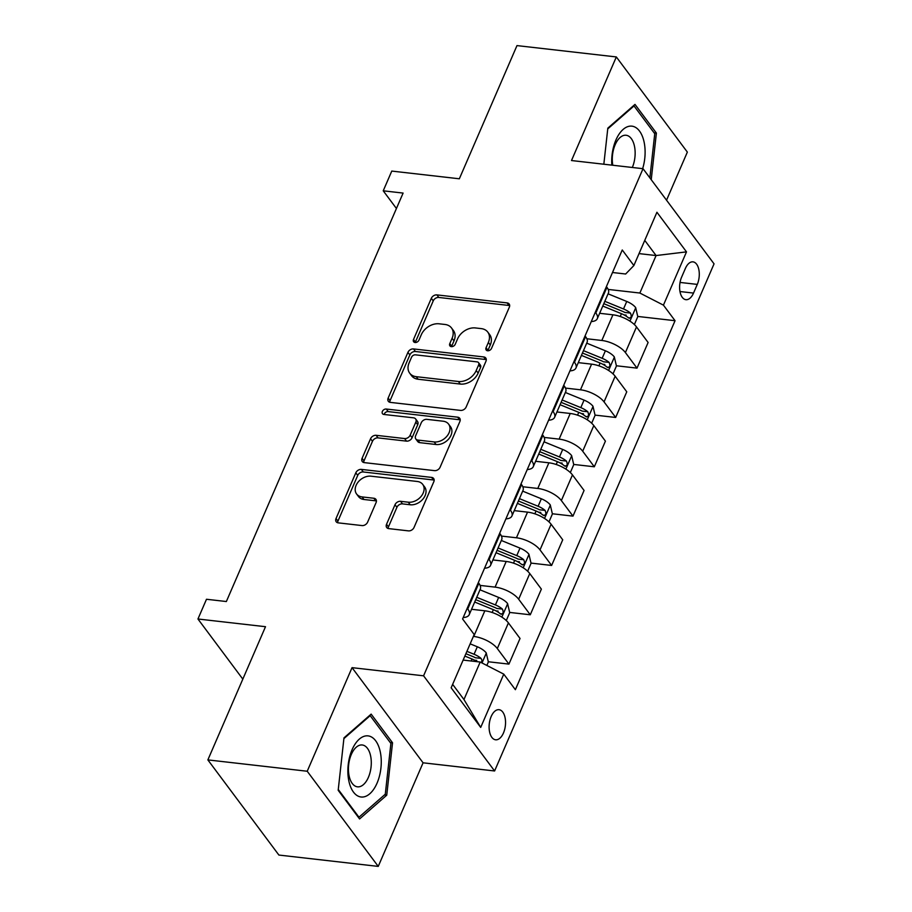 <?xml version="1.0" encoding="UTF-8"?>
<svg xmlns="http://www.w3.org/2000/svg" width="912" height="912" viewBox="0 0 912 912"><rect width="100%" height="100%" fill="white"/><g stroke="black" fill="none" stroke-linecap="round" stroke-linejoin="round"><path stroke-width="1.37" d="M487.624 350.778A3.249 2.394 -36.7 0 0 491.522 348.384L509.329 307.219A4.64 3.409 -36.7 0 0 509.158 304.004A4.64 3.409 -36.7 0 0 507.106 302.909L436.894 294.895A4.64 3.409 -36.7 0 0 431.319 298.315L413.512 339.481A3.249 2.394 -36.7 0 0 413.638 341.738A3.249 2.394 -36.7 0 0 415.063 342.502A3.249 2.394 -36.7 0 0 418.973 340.096L421.276 334.772A14.866 10.921 -36.7 0 1 439.117 323.806L444.976 324.467A14.866 10.921 -36.7 0 1 451.52 327.978A14.866 10.921 -36.7 0 1 452.09 338.295L449.787 343.619A3.249 2.394 -36.7 0 0 449.912 345.876A3.249 2.394 -36.7 0 0 451.337 346.64A3.249 2.394 -36.7 0 0 455.248 344.246L457.55 338.911A14.866 10.921 -36.7 0 1 475.403 327.944L481.251 328.616A14.866 10.921 -36.7 0 1 487.795 332.116A14.866 10.921 -36.7 0 1 488.365 342.433L486.062 347.757A3.249 2.394 -36.7 0 0 486.187 350.014A3.249 2.394 -36.7 0 0 487.624 350.778M503.47 732.974A15.139 8.094 96.5 0 0 499.046 709.696A15.139 8.094 96.5 0 0 491.18 716.513A15.139 8.094 96.5 0 0 495.615 739.792A15.139 8.094 96.5 0 0 503.47 732.974M386.54 524.297A4.64 3.409 -36.7 0 0 386.711 527.524A4.64 3.409 -36.7 0 0 388.763 528.618L408.462 530.875A4.64 3.409 -36.7 0 0 414.037 527.444L433.816 481.73A4.64 3.409 -36.7 0 0 433.645 478.504A4.64 3.409 -36.7 0 0 431.593 477.409L361.38 469.395A4.64 3.409 -36.7 0 0 355.805 472.826L336.026 518.54A4.64 3.409 -36.7 0 0 336.197 521.755A4.64 3.409 -36.7 0 0 338.249 522.861L362.041 525.574A4.64 3.409 -36.7 0 0 367.616 522.143L376.086 502.58A4.64 3.409 -36.7 0 0 375.904 499.354A4.64 3.409 -36.7 0 0 373.863 498.26L362.064 496.915A12.426 9.131 -36.7 0 1 356.581 493.985A12.426 9.131 -36.7 0 1 358.131 482.049A12.426 9.131 -36.7 0 1 371.024 476.189L417.251 481.468A12.426 9.131 -36.7 0 1 422.723 484.397A12.426 9.131 -36.7 0 1 421.173 496.333A12.426 9.131 -36.7 0 1 408.28 502.193L400.585 501.315A4.64 3.409 -36.7 0 0 394.999 504.746L386.54 524.297L388.455 526.874A4.64 3.409 -36.7 0 0 388.113 528.481M666.535 200.195L687.352 152.099L616.33 56.943L516.979 45.6L459.34 178.786L391.772 171.08L383.234 190.813L403.104 193.082L226.358 601.532L206.488 599.264L197.95 618.997L242.82 679.121M307.219 771.244L378.241 866.4L423.077 762.808L352.043 667.652L307.219 771.244L207.868 759.901L265.506 626.704L197.95 618.997M352.043 667.652L423.578 675.815L643.028 168.697L714.05 263.853L494.6 770.971L423.578 675.815M616.33 56.943L571.493 160.535L643.028 168.697M460.594 410.4A4.64 3.409 -36.7 0 0 466.169 406.969L485.948 361.266A4.64 3.409 -36.7 0 0 485.777 358.04A4.64 3.409 -36.7 0 0 483.725 356.945L413.512 348.931A4.64 3.409 -36.7 0 0 407.938 352.351L388.159 398.065A4.64 3.409 -36.7 0 0 388.33 401.291A4.64 3.409 -36.7 0 0 390.382 402.386L460.594 410.4M459.887 421.492L440.108 467.206A4.64 3.409 -36.7 0 1 434.522 470.638L364.31 462.623A4.64 3.409 -36.7 0 1 362.269 461.529A4.64 3.409 -36.7 0 1 362.087 458.303L370.557 438.74A4.64 3.409 -36.7 0 1 376.132 435.309L404.609 438.558A4.64 3.409 -36.7 0 0 410.183 435.138L415.804 422.153A4.64 3.409 -36.7 0 0 415.621 418.927A4.64 3.409 -36.7 0 0 413.569 417.833L383.929 414.458A3.249 2.394 -36.7 0 1 382.493 413.683A3.249 2.394 -36.7 0 1 382.903 410.56A3.249 2.394 -36.7 0 1 386.278 409.032L457.664 417.183A4.64 3.409 -36.7 0 1 459.705 418.277A4.64 3.409 -36.7 0 1 459.887 421.492M378.241 866.4L278.89 855.057L207.868 759.901M685.379 268.459L681.617 277.134A14.672 7.843 96.5 0 0 685.904 299.683A14.672 7.843 96.5 0 0 693.519 293.083L697.281 284.396A14.672 7.843 96.5 0 0 692.995 261.858A14.672 7.843 96.5 0 0 685.379 268.459M612.511 272.506L625.655 274.01L633.874 265.54L622.258 249.979L462.589 618.963L474.194 634.524L451.144 687.808L480.704 727.411L463.957 699.527L480.191 662.032L463.136 660.083M633.874 265.54L656.925 212.257L686.497 251.872L663.434 305.144L639.859 293.037L608.19 289.423M637.739 316.441L675.051 320.705L663.434 305.144M675.051 320.705L515.371 689.689L503.766 674.139L480.704 727.411M423.077 762.808L494.6 770.971M383.234 190.813L396.435 208.495M639.038 253.604L656.081 255.554L644.761 240.38M639.859 293.037L656.081 255.554L686.497 251.872M488.308 661.759L508.93 664.107L497.314 648.546A18.924 7.9 -156.6 0 0 473.738 636.451L473.385 636.405M508.93 664.107L520.034 638.457L508.417 622.896A18.924 7.9 -156.6 0 0 484.842 610.801L471.55 609.284M509.66 612.431L530.271 614.779L518.666 599.218A18.924 7.9 -156.6 0 0 495.091 587.123L480.111 585.413M530.271 614.779L541.375 589.129L529.769 573.568A18.924 7.9 -156.6 0 0 506.194 561.461L492.902 559.945M531.001 563.092L551.623 565.451L540.007 549.89A18.924 7.9 -156.6 0 0 516.431 537.784L501.463 536.074M551.623 565.451L562.727 539.801L551.11 524.24A18.924 7.9 -156.6 0 0 527.535 512.134L514.243 510.617M552.353 513.764L572.975 516.124L561.359 500.563A18.924 7.9 -156.6 0 0 537.784 488.456L522.804 486.746M572.975 516.124L584.068 490.462L572.462 474.913A18.924 7.9 -156.6 0 0 548.887 462.806L535.595 461.29M573.694 464.436L594.316 466.784L582.7 451.223A18.924 7.9 -156.6 0 0 559.124 439.128L544.156 437.418M594.316 466.784L605.42 441.134L593.803 425.573A18.924 7.9 -156.6 0 0 570.228 413.478L556.947 411.962M595.046 415.108L615.668 417.457L604.052 401.896A18.924 7.9 -156.6 0 0 580.477 389.8L565.497 388.09M615.668 417.457L626.761 391.807L615.155 376.246A18.924 7.9 -156.6 0 0 591.58 364.15L578.288 362.634M616.387 365.769L637.009 368.129L625.404 352.568A18.924 7.9 -156.6 0 0 601.829 340.472L586.849 338.762M637.009 368.129L648.113 342.479L636.496 326.918A18.924 7.9 -156.6 0 0 612.921 314.811L599.64 313.295M452.637 684.353L463.957 699.527M623.99 314.879L626.168 315.119M602.65 364.207L604.827 364.458M581.297 413.535L583.475 413.786M559.957 462.863L562.134 463.114M538.604 512.202L540.782 512.441M517.252 561.53L519.441 561.781M495.911 610.858L498.089 611.108M474.559 660.185L476.737 660.436M591.284 321.571A18.924 7.9 -156.6 0 0 597.314 318.664L608.418 293.014A18.924 7.9 -156.6 0 0 606.936 287.314L606.412 286.607M597.314 318.664A18.924 7.9 -156.6 0 0 595.832 312.964L595.308 312.257M569.932 370.899A18.924 7.9 -156.6 0 0 575.962 367.992L587.066 342.342A18.924 7.9 -156.6 0 0 585.595 336.642L585.059 335.935M575.962 367.992A18.924 7.9 -156.6 0 0 574.492 362.292L573.967 361.585M548.591 420.227A18.924 7.9 -156.6 0 0 554.621 417.331L565.725 391.67A18.924 7.9 -156.6 0 0 564.243 385.97L563.719 385.263M554.621 417.331A18.924 7.9 -156.6 0 0 553.139 411.62L552.615 410.913M527.239 469.555A18.924 7.9 -156.6 0 0 533.269 466.659L544.373 441.009A18.924 7.9 -156.6 0 0 542.902 435.298L542.366 434.591M533.269 466.659A18.924 7.9 -156.6 0 0 531.799 460.948L531.274 460.252M505.898 518.882A18.924 7.9 -156.6 0 0 511.928 515.987L523.021 490.337A18.924 7.9 -156.6 0 0 521.55 484.625L521.026 483.93M511.928 515.987A18.924 7.9 -156.6 0 0 510.446 510.287L509.922 509.58M484.546 568.222A18.924 7.9 -156.6 0 0 490.576 565.315L501.68 539.665A18.924 7.9 -156.6 0 0 500.198 533.965L499.673 533.258M490.576 565.315A18.924 7.9 -156.6 0 0 489.106 559.615L488.581 558.908M463.205 617.549A18.924 7.9 -156.6 0 0 469.235 614.642L480.328 588.992A18.924 7.9 -156.6 0 0 478.857 583.292L478.333 582.586M469.235 614.642A18.924 7.9 -156.6 0 0 467.753 608.942L467.229 608.236M480.191 662.032L503.766 674.139M651.236 179.698L656.389 133.061L634.991 104.401L607.825 128.147L603.835 164.228M359.579 818.942L386.745 795.184L392.536 742.778L371.15 714.119L343.972 737.876L338.181 790.282L359.579 818.942M654.064 132.787L656.389 133.061M390.211 742.516L392.536 742.778M384.465 794.922L386.745 795.184M487.817 350.801A3.249 2.394 -36.7 0 1 487.977 350.333L490.291 344.998A14.866 10.921 -36.7 0 0 489.721 334.693L487.795 332.116M451.52 327.978L453.435 330.543A14.866 10.921 -36.7 0 1 454.005 340.86L451.702 346.184A3.249 2.394 -36.7 0 0 451.543 346.651M509.683 305.611A4.64 3.409 -36.7 0 0 509.033 305.474L438.82 297.46A4.64 3.409 -36.7 0 0 433.234 300.892L415.427 342.046A3.249 2.394 -36.7 0 0 415.268 342.513M486.29 359.647A4.64 3.409 -36.7 0 0 485.64 359.51L415.427 351.496A4.64 3.409 -36.7 0 0 409.853 354.928L390.074 400.642A4.64 3.409 -36.7 0 0 389.732 402.249M478.64 364.903A3.249 2.394 -36.7 0 0 478.526 362.645A3.249 2.394 -36.7 0 0 477.09 361.87L415.45 354.836A3.249 2.394 -36.7 0 0 411.551 357.242L409.123 362.862A14.866 10.921 -36.7 0 0 409.693 373.168A14.866 10.921 -36.7 0 0 416.237 376.679L458.371 381.49A14.866 10.921 -36.7 0 0 476.212 370.511L478.64 364.903L480.567 367.468A3.249 2.394 -36.7 0 0 480.442 365.21L478.526 362.645M409.693 373.168L411.608 375.744A14.866 10.921 -36.7 0 0 418.163 379.255L416.237 376.679M480.567 367.468L478.139 373.088A14.866 10.921 -36.7 0 1 460.286 384.055L418.163 379.255M415.621 418.927L417.536 421.504A4.64 3.409 -36.7 0 1 417.719 424.73L412.099 437.703A4.64 3.409 -36.7 0 1 406.524 441.134L378.047 437.885A4.64 3.409 -36.7 0 0 372.472 441.305L364.002 460.868A4.64 3.409 -36.7 0 0 363.66 462.487M460.229 419.885A4.64 3.409 -36.7 0 0 459.58 419.748L388.193 411.597A3.249 2.394 -36.7 0 0 384.123 414.481M434.158 441.932A12.426 9.131 -36.7 0 0 447.04 436.073A12.426 9.131 -36.7 0 0 448.601 424.137A12.426 9.131 -36.7 0 0 443.118 421.207L426.839 419.349A4.64 3.409 -36.7 0 0 421.264 422.78L415.644 435.754A4.64 3.409 -36.7 0 0 415.826 438.98A4.64 3.409 -36.7 0 0 417.867 440.074L434.158 441.932L436.073 444.509A12.426 9.131 -36.7 0 0 448.966 438.638A12.426 9.131 -36.7 0 0 450.517 426.713L448.601 424.137M415.826 438.98L417.742 441.556A4.64 3.409 -36.7 0 0 419.794 442.651L417.867 440.074M436.073 444.509L419.794 442.651M422.723 484.397L424.65 486.974A12.426 9.131 -36.7 0 1 423.088 498.898A12.426 9.131 -36.7 0 1 410.206 504.769L402.5 503.88A4.64 3.409 -36.7 0 0 396.925 507.311L388.455 526.874M356.581 493.985L358.507 496.561A12.426 9.131 -36.7 0 0 363.979 499.491L362.064 496.915M376.428 500.973A4.64 3.409 -36.7 0 0 375.778 500.836L363.979 499.491M434.158 480.122A4.64 3.409 -36.7 0 0 433.508 479.986L363.295 471.971A4.64 3.409 -36.7 0 0 357.721 475.403L337.942 521.105A4.64 3.409 -36.7 0 0 337.6 522.724M634.364 324.558L637.784 316.658L635.653 307.572A12.54 5.233 -156.6 0 0 626.749 301.462L608.065 293.824M602.775 306.056L621.448 313.694A12.54 5.233 23.4 0 1 628.436 317.821C631.241 318.299 631.925 316.726 630.477 313.09A12.54 5.233 -156.6 0 0 623.5 308.963L604.816 301.313M603.801 303.673L622.748 311.425A6.384 2.668 23.4 0 1 624.766 312.428L630.477 313.09M628.436 317.821L629.428 318.311M613.024 373.897L616.444 365.997L614.312 356.9A12.54 5.233 -156.6 0 0 605.397 350.789L586.724 343.151M581.423 355.384L600.107 363.022A12.54 5.233 23.4 0 1 607.084 367.148C609.9 367.627 610.584 366.054 609.136 362.417A12.54 5.233 -156.6 0 0 602.148 358.291L583.475 350.653M582.449 353.012L601.407 360.764A6.384 2.668 23.4 0 1 603.413 361.768L609.136 362.417M607.084 367.148L608.087 367.639M591.671 423.225L595.091 415.325L592.96 406.228A12.54 5.233 -156.6 0 0 584.056 400.117L565.372 392.479M560.082 404.711L578.755 412.349A12.54 5.233 23.4 0 1 585.732 416.488C588.548 416.966 589.232 415.382 587.784 411.745A12.54 5.233 -156.6 0 0 580.807 407.618L562.123 399.98M561.108 402.34L580.055 410.092A6.384 2.668 23.4 0 1 582.073 411.095L587.784 411.745M585.732 416.488L586.735 416.966M570.331 472.553L573.751 464.653L571.619 455.567A12.54 5.233 -156.6 0 0 562.704 449.445L544.019 441.807M538.73 454.039L557.414 461.689A12.54 5.233 23.4 0 1 564.391 465.815C567.207 466.294 567.891 464.71 566.443 461.073A12.54 5.233 -156.6 0 0 559.455 456.946L540.782 449.308M539.756 451.668L558.714 459.42A6.384 2.668 23.4 0 1 560.72 460.423L566.443 461.073M564.391 465.815L565.394 466.294M548.978 521.881L552.398 513.98L550.267 504.895A12.54 5.233 -156.6 0 0 541.352 498.784L522.679 491.135M517.378 503.378L536.062 511.016A12.54 5.233 23.4 0 1 543.039 515.143C545.855 515.622 546.539 514.049 545.091 510.412A12.54 5.233 -156.6 0 0 538.114 506.274L519.43 498.636M518.415 500.996L537.362 508.748A6.384 2.668 23.4 0 1 539.38 509.751L545.091 510.412M543.039 515.143L544.042 515.633M642.652 168.652A30.757 16.439 96.5 0 0 631.788 126.141A30.757 16.439 96.5 0 0 611.849 165.14M632.324 167.477A21.056 11.252 96.5 0 0 626.099 135.261A21.056 11.252 96.5 0 0 626.02 135.25A21.056 11.252 96.5 0 0 612.784 165.243M607.734 128.911L634.022 105.94L654.748 133.699L649.868 177.863M633.327 105.86L634.022 105.94M352.089 749.721A30.757 16.439 96.5 0 0 353.468 792.095A30.757 16.439 96.5 0 0 377.044 783.157A30.757 16.439 96.5 0 0 375.664 740.783A30.757 16.439 96.5 0 0 352.089 749.721M351.314 754.463A21.056 11.252 96.5 0 0 357.47 786.828A21.056 11.252 96.5 0 0 368.402 777.343A21.056 11.252 96.5 0 0 362.246 744.979A21.056 11.252 96.5 0 0 351.314 754.463M343.881 738.629L370.169 715.658L390.895 743.428L385.286 794.204L358.963 817.22L338.272 789.507M358.234 817.141L358.963 817.22M369.474 715.578L370.169 715.658M527.638 571.208L531.058 563.308L528.914 554.222A12.54 5.233 -156.6 0 0 520.011 548.112L501.326 540.474M496.037 552.706L514.71 560.344A12.54 5.233 23.4 0 1 521.698 564.471C524.503 564.95 525.187 563.377 523.75 559.74A12.54 5.233 -156.6 0 0 516.762 555.613L498.089 547.964M497.063 550.324L516.021 558.076A6.384 2.668 23.4 0 1 518.027 559.079L523.75 559.74M521.698 564.471L522.701 564.961M506.285 620.548L509.705 612.647L507.574 603.55A12.54 5.233 -156.6 0 0 498.659 597.44L479.986 589.802M474.685 602.034L493.369 609.672A12.54 5.233 23.4 0 1 500.346 613.799C503.162 614.278 503.846 612.704 502.398 609.068A12.54 5.233 -156.6 0 0 495.421 604.941L476.737 597.303M475.722 599.663L494.669 607.415A6.384 2.668 23.4 0 1 496.675 608.418L502.398 609.068M500.346 613.799L501.349 614.289M486.848 665.452L488.353 661.975L486.221 652.878A12.54 5.233 -156.6 0 0 477.318 646.768L470.17 643.849M481.479 662.693L481.958 660.254L481.046 658.396A12.54 5.233 -156.6 0 0 474.069 654.269L466.921 651.35M465.895 653.71L473.328 656.743A6.384 2.668 23.4 0 1 475.334 657.746L481.046 658.396M464.869 656.081L472.017 659A12.54 5.233 23.4 0 1 477.067 661.679M473.738 636.451L484.842 610.801M495.091 587.123L506.194 561.461M516.431 537.784L527.535 512.134M537.784 488.456L548.887 462.806M559.124 439.128L570.228 413.478M580.477 389.8L591.58 364.15M601.829 340.472L612.921 314.811M595.832 312.964L606.936 287.314M625.404 352.568L636.496 326.918M604.052 401.896L615.155 376.246M574.492 362.292L585.595 336.642M582.7 451.223L593.803 425.573M553.139 411.62L564.243 385.97M561.359 500.563L572.462 474.913M531.799 460.948L542.902 435.298M540.007 549.89L551.11 524.24M510.446 510.287L521.55 484.625M518.666 599.218L529.769 573.568M489.106 559.615L500.198 533.965M497.314 648.546L508.417 622.896M467.753 608.942L478.857 583.292M680.044 282.435L697.281 284.396M679.976 291.532L693.519 293.083M490.291 344.998L488.365 342.433M451.702 346.184L449.787 343.619M454.005 340.86L452.09 338.295M415.427 342.046L413.512 339.481M433.234 300.892L431.319 298.315M438.82 297.46L436.894 294.895M509.033 305.474L507.106 302.909M487.977 350.333L486.062 347.757M390.074 400.642L388.159 398.065M409.853 354.928L407.938 352.351M415.427 351.496L413.512 348.931M485.64 359.51L483.725 356.945M460.286 384.055L458.371 381.49M478.139 373.088L476.212 370.511M364.002 460.868L362.087 458.303M372.472 441.305L370.557 438.74M378.047 437.885L376.132 435.309M406.524 441.134L404.609 438.558M412.099 437.703L410.183 435.138M417.719 424.73L415.804 422.153M388.193 411.597L386.278 409.032M459.58 419.748L457.664 417.183M396.925 507.311L394.999 504.746M402.5 503.88L400.585 501.315M410.206 504.769L408.28 502.193M375.778 500.836L373.863 498.26M337.942 521.105L336.026 518.54M357.721 475.403L355.805 472.826M363.295 471.971L361.38 469.395M433.508 479.986L431.593 477.409M629.941 321.138L635.71 307.8M623.5 308.963L626.749 301.462M620.24 316.498L621.448 313.694M608.589 370.466L614.357 357.128M602.148 358.291L605.397 350.789M598.888 365.837L600.107 363.022M587.248 419.805L593.017 406.456M580.807 407.618L584.056 400.117M577.547 415.165L578.755 412.349M565.896 469.133L571.664 455.795M559.455 456.946L562.704 449.445M556.195 464.493L557.414 461.689M544.544 518.461L550.324 505.123M538.114 506.274L541.352 498.784M534.842 513.821L536.062 511.016M523.203 567.788L528.971 554.45M516.762 555.613L520.011 548.112M513.502 563.149L514.71 560.344M501.851 617.116L507.631 603.778M495.421 604.941L498.659 597.44M492.149 612.488L493.369 609.672M482.015 662.967L486.278 653.106M474.069 654.269L477.318 646.768M471.162 661.006L472.017 659"/></g></svg>
